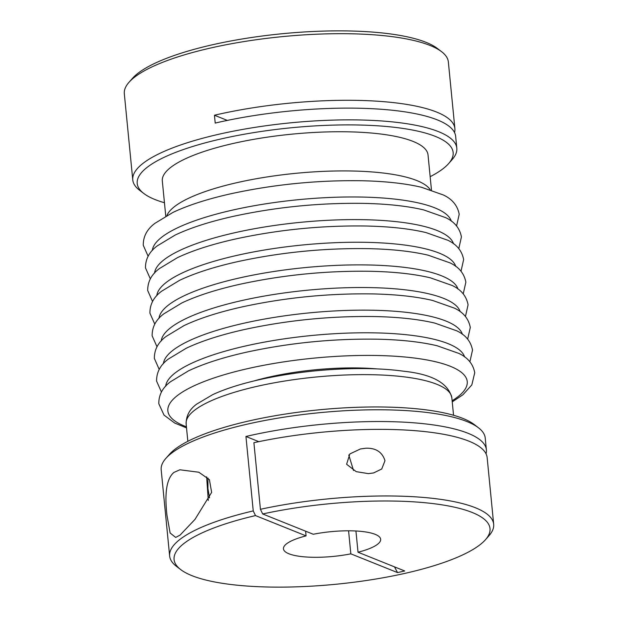 <?xml version="1.0" encoding="UTF-8"?>
<svg xmlns="http://www.w3.org/2000/svg" width="618" height="618" viewBox="0 0 618 618"><rect width="100%" height="100%" fill="white"/><g stroke="black" fill="none" stroke-linecap="round" stroke-linejoin="round"><path stroke-width="0.93" d="M305.616 531.194L306.072 535.883L255.497 515.582A158.726 40.386 174.4 0 0 180.68 569.572A158.726 40.386 174.4 0 0 191.889 575.636A158.726 40.386 174.4 0 0 405.029 573.35A158.726 40.386 174.4 0 0 485.493 539.684A158.726 40.386 174.4 0 0 472.198 512.476A158.726 40.386 174.4 0 0 262.681 513.96L313.264 534.261A48.837 12.43 174.4 0 1 375.172 534.338A48.837 12.43 174.4 0 1 380.657 539.29A48.837 12.43 174.4 0 1 358.023 552.229L404.72 570.97L397.536 572.592L394.477 566.86M485.493 539.684L489.039 535.659A162.797 41.421 174.4 0 0 493.682 524.249A162.797 41.421 174.4 0 0 475.412 507.749A162.797 41.421 174.4 0 0 260.425 509.294L262.681 513.96M430.159 176.686A158.726 40.386 174.4 0 0 448.614 163.6A158.726 40.386 174.4 0 0 435.327 136.385A158.726 40.386 174.4 0 0 235.736 135.829A158.726 40.386 174.4 0 0 143.801 193.48A158.726 40.386 174.4 0 0 155.018 199.544A158.726 40.386 174.4 0 0 164.45 202.735M448.614 163.6L452.167 159.568A162.797 41.421 174.4 0 0 456.81 148.166A162.797 41.421 174.4 0 0 438.533 131.657A162.797 41.421 174.4 0 0 254.292 127.47A162.797 41.421 174.4 0 0 132.77 179.938A162.797 41.421 174.4 0 0 139.537 190.22L143.801 193.48M180.054 535.111L175.697 537.436L170.12 532.994L166.984 515.404C164.373 492.832 166.682 478.51 173.913 472.43L179.861 469.788L198.841 472.237L209.409 479.638L211.634 492.399L194.979 519.406L180.054 535.111M384.983 460.704L381.731 468.992L373.612 472.94L368.39 473.62L356.262 471.673L346.598 464.257L349.865 453.936L360.425 448.962L365.902 448.22C375.899 447.903 382.264 452.067 384.983 460.704M456.81 148.166L455.659 136.408A162.797 41.421 174.4 0 0 437.382 119.907A162.797 41.421 174.4 0 0 215.211 123.075L214.438 115.234A162.797 41.421 -5.6 0 1 436.617 112.067A162.797 41.421 -5.6 0 1 454.887 128.575L448.359 61.978A162.797 41.421 174.4 0 0 441.584 51.688L437.32 48.428A158.726 40.386 174.4 0 0 426.111 42.364A158.726 40.386 174.4 0 0 212.971 44.65A158.726 40.386 174.4 0 0 132.507 78.316L128.961 82.341A162.797 41.421 174.4 0 0 124.318 93.751L132.77 179.938M441.584 51.688A162.797 41.421 174.4 0 0 430.082 45.469A162.797 41.421 174.4 0 0 211.48 47.818A162.797 41.421 174.4 0 0 128.961 82.341M431.472 190.081L428.027 154.94A133.496 33.967 174.4 0 0 413.048 141.406A133.496 33.967 174.4 0 0 233.789 143.33A133.496 33.967 174.4 0 0 162.318 180.997L165.763 216.13M255.497 515.582L253.241 510.916L245.941 436.478A162.797 41.421 -5.6 0 1 468.112 433.311A162.797 41.421 -5.6 0 1 486.381 449.819L485.23 438.062A162.797 41.421 174.4 0 0 478.463 427.78L474.199 424.52A158.726 40.386 174.4 0 0 462.982 418.456A158.726 40.386 174.4 0 0 249.842 420.742A158.726 40.386 174.4 0 0 169.386 454.4L165.833 458.432A162.797 41.421 174.4 0 0 161.19 469.834L169.641 556.022A162.797 41.421 174.4 0 0 176.416 566.312L180.68 569.572M478.463 427.78A162.797 41.421 174.4 0 0 466.961 421.561A162.797 41.421 174.4 0 0 248.359 423.909A162.797 41.421 174.4 0 0 165.833 458.432M348.761 454.987L353.527 470.514M253.241 510.916A162.797 41.421 174.4 0 0 169.641 556.022M355.937 530.993L358.023 552.229M306.072 535.883A48.837 12.43 174.4 0 0 283.438 548.823A48.837 12.43 174.4 0 0 288.923 553.774A48.837 12.43 174.4 0 0 350.831 553.844L348.575 530.8M493.682 524.249L487.154 457.652A162.797 41.421 174.4 0 0 468.884 441.152A162.797 41.421 174.4 0 0 253.898 442.697L260.425 509.294M486.381 449.819A162.797 41.421 -5.6 0 1 486.034 453.805M214.438 115.234L227.324 120.41M454.887 128.575A162.797 41.421 -5.6 0 1 454.539 132.561M245.941 436.478L258.826 441.654M397.536 572.592L350.831 553.844M209.556 497.923L207.934 488.591L207.957 478.015M430.205 189.672A133.496 33.967 174.4 0 0 416.887 180.58A133.496 33.967 174.4 0 0 237.629 182.503A133.496 33.967 174.4 0 0 166.922 215.489M186.134 423.886C186.126 415.705 189.695 409.085 196.848 404.025L212.723 394.632C225.199 388.869 240.827 383.878 259.606 379.637C290.321 372.855 322.171 369.178 355.157 368.606C373.202 368.367 389.363 369.24 403.616 371.217C432.198 374.222 448.274 383.098 451.843 397.83A133.496 33.967 174.4 0 0 436.864 384.296A133.496 33.967 174.4 0 0 257.606 386.219A133.496 33.967 174.4 0 0 186.134 423.886L187.841 441.314M376.833 368.892A104.372 26.559 174.4 0 0 269.564 376.972A104.372 26.559 174.4 0 0 254.098 380.927M452.129 400.75A150.406 38.27 174.4 0 0 422.032 359.12A150.406 38.27 174.4 0 0 248.397 368.475A150.406 38.27 174.4 0 0 186.42 426.806M464.628 356.965A150.406 38.27 174.4 0 0 246.173 345.841A150.406 38.27 174.4 0 0 165.655 386.273M462.411 334.33A150.406 38.27 174.4 0 0 243.956 323.206A150.406 38.27 174.4 0 0 163.43 363.639M460.186 311.688A150.406 38.27 174.4 0 0 241.738 300.572A150.406 38.27 174.4 0 0 161.213 341.005M457.969 289.054A150.406 38.27 174.4 0 0 239.521 277.938A150.406 38.27 174.4 0 0 158.996 318.37M455.752 266.42A150.406 38.27 174.4 0 0 237.297 255.304A150.406 38.27 174.4 0 0 156.779 295.736M453.527 243.786A150.406 38.27 174.4 0 0 235.079 232.662A150.406 38.27 174.4 0 0 154.554 273.102M451.31 221.151A150.406 38.27 174.4 0 0 232.862 210.027A150.406 38.27 174.4 0 0 152.337 250.468M186.528 427.919L174.67 423.036L164.025 415.095L158.795 403.709C158.718 394.863 162.65 387.517 170.599 381.685L188.482 370.862C203.507 363.755 222.604 357.583 245.779 352.345C289.1 342.882 333.04 338.502 377.613 339.197C401.012 339.73 420.819 341.901 437.034 345.732L458.865 353.411C467.811 357.59 473.102 364.033 474.74 372.731L471.828 384.906L462.936 394.763L452.237 401.87M161.429 392.028L156.578 381.074C156.493 372.229 160.433 364.883 168.382 359.05L186.257 348.228C201.283 341.121 220.387 334.948 243.562 329.711C286.876 320.248 330.823 315.868 375.396 316.563C398.795 317.096 418.602 319.267 434.809 323.09L456.648 330.777C465.586 334.956 470.877 341.399 472.515 350.097L469.889 361.785M159.205 369.394L154.361 358.44C154.276 349.595 158.208 342.248 166.165 336.416L184.04 325.593C199.066 318.479 218.169 312.314 241.344 307.076C284.659 297.613 328.606 293.226 373.172 293.929C396.571 294.454 416.377 296.632 432.592 300.456L454.423 308.143C463.369 312.322 468.66 318.757 470.298 327.463L467.671 339.151M156.987 346.76L152.136 335.806C152.059 326.953 155.991 319.614 163.94 313.782L181.823 302.959C196.848 295.844 215.945 289.672 239.12 284.442C282.441 274.979 326.381 270.591 370.954 271.294C394.354 271.82 414.16 273.998 430.375 277.822L452.206 285.501C461.152 289.688 466.443 296.122 468.081 304.829L465.447 316.509M154.77 324.126L149.919 313.171C149.834 304.319 153.774 296.98 161.723 291.148L179.599 280.325C194.624 273.21 213.728 267.038 236.903 261.808C280.217 252.345 324.164 247.957 368.737 248.66C392.136 249.185 411.943 251.364 428.158 255.188L449.989 262.866C458.927 267.046 464.218 273.488 465.864 282.194L463.23 293.874M152.553 301.491L147.702 290.537C147.617 281.684 151.549 274.346 159.506 268.506L177.381 257.691C192.407 250.576 211.511 244.404 234.685 239.174C278 229.711 321.947 225.323 366.52 226.026C389.912 226.551 409.719 228.73 425.933 232.553L447.764 240.232C456.71 244.411 462.001 250.854 463.639 259.56L461.013 271.24M150.328 278.849L145.485 267.903C145.4 259.05 149.332 251.711 157.281 245.871L175.164 235.056C190.189 227.942 209.286 221.769 232.461 216.539C275.782 207.069 319.722 202.689 364.296 203.392C387.695 203.917 407.501 206.095 423.716 209.919L445.547 217.598C454.493 221.777 459.784 228.22 461.422 236.926L458.795 248.606M148.111 256.215L143.26 245.269C143.175 236.416 147.115 229.077 155.064 223.237L172.947 212.422C187.972 205.307 207.069 199.135 230.244 193.905C273.565 184.434 317.505 180.054 362.078 180.75C385.477 181.283 405.284 183.461 421.499 187.285L443.33 194.964C452.276 199.143 457.567 205.585 459.205 214.291L456.571 225.972M451.843 397.83L453.55 415.265M208.281 500.41L206.644 476.826"/></g></svg>
